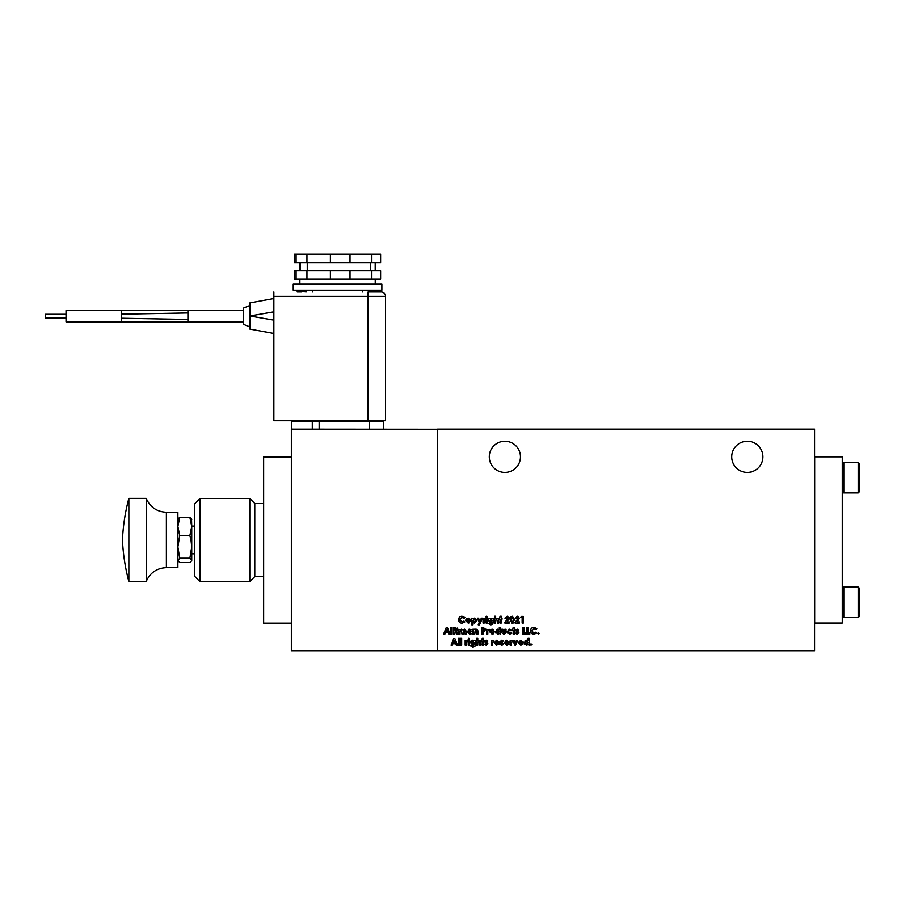 <?xml version="1.0" encoding="UTF-8"?>
<svg xmlns="http://www.w3.org/2000/svg" width="905" height="905" viewBox="0 0 905 905"><rect width="100%" height="100%" fill="white"/><g stroke="black" fill="none" stroke-linecap="round" stroke-linejoin="round"><path stroke-width="1.36" d="M128.861 539.934L128.861 498.395C125.207 512.004 123.08 525.85 122.469 539.934C123.08 554.018 125.207 567.876 128.861 581.485L128.861 539.934M128.861 581.496C125.207 567.876 123.08 554.03 122.469 539.934C123.08 525.85 125.207 512.004 128.861 498.384L146.214 498.384L146.214 581.496L128.861 581.485M166.384 567.639L166.384 512.241L177.878 512.241L177.878 567.639L166.384 567.639C156.803 568.102 150.083 572.718 146.214 581.496M177.878 546.903L179.733 535.602L177.878 526.472L177.878 519.165L179.733 517.332L177.878 526.472L177.878 546.903L179.733 558.204L177.878 560.715M199.926 498.497L194.394 504.04L194.394 576.066L199.926 581.598L249.791 581.598L249.791 498.497L199.926 498.497L199.926 581.598M249.791 498.497L254.78 503.485L254.78 576.621L249.791 581.598M254.78 576.621L263.649 576.621M254.78 503.485L263.649 503.485M263.649 616.735L263.649 587.922M263.649 492.071L263.649 463.258M762.915 456.833A15.577 15.577 0 0 1 747.338 472.41A15.577 15.577 0 0 1 731.749 456.833A15.577 15.577 0 0 1 747.338 441.244A15.577 15.577 0 0 1 762.915 456.833M520.466 456.833A15.577 15.577 0 0 1 504.877 472.41A15.577 15.577 0 0 1 489.3 456.833A15.577 15.577 0 0 1 504.877 441.244A15.577 15.577 0 0 1 520.466 456.833M368.923 292.01L368.165 292.01M842.295 463.926L843.822 462.398L843.822 492.931L842.295 491.404M842.295 588.578L843.822 587.051L843.822 617.595L842.295 616.067M243.321 324.284L249.871 326.931L243.321 324.284L243.321 308.152L249.871 305.505M858.223 492.931L859.75 491.404L859.75 463.926L858.223 462.398L858.223 492.931L843.822 492.931M858.223 617.595L859.75 616.067L859.75 588.578L858.223 587.051L858.223 617.595L843.822 617.595M66.031 316.218L66.031 310.551L121.428 310.551L121.428 321.886L66.031 321.886L66.031 316.218M307.259 270.324L300.392 270.867L300.392 262.563M66.031 318.153L45.25 318.153L45.25 314.284L66.031 314.284L45.25 314.284M307.259 262.563L307.259 270.867M296.093 262.563L296.093 254.248L294.487 254.248L294.487 262.563L380.62 262.563L380.62 254.248L350.02 254.248L350.02 262.563M330.393 262.563L330.393 254.248L350.02 254.248M375.236 284.17L375.236 279.181M299.883 284.17L299.883 279.181M381.876 290.234L381.876 284.17L293.231 284.17L293.231 290.234L381.876 290.234M177.878 560.376L179.733 562.537L189.869 562.537L191.736 560.715M191.736 519.504L189.869 517.332L179.733 517.332M189.869 558.204L191.736 560.376L191.736 546.903L189.869 558.204L179.733 558.204M190.989 539.934L191.736 546.903L191.736 526.472L189.869 535.602L190.989 539.934M179.733 535.602L189.869 535.602M189.869 517.332L191.736 526.472L191.532 518.814M291.353 456.946L263.649 456.946L263.649 623.16L291.353 623.16M437.511 429.128L437.511 650.752L291.353 650.752L291.353 429.128L437.624 429.242M291.681 429.128L291.681 421.538L292.507 420.712M319.16 429.128L319.16 421.538L291.681 421.538M369.579 429.128L369.579 421.538L383.437 421.538A0.826 0.826 0 0 0 382.6 420.712L383.437 421.538L383.437 429.128M284.317 456.946L282.394 456.946M437.624 429.128L437.624 650.752L814.602 650.752L814.602 429.128L437.624 429.128M319.997 420.712L319.16 421.538L369.579 421.538L369.579 420.712M679.327 650.752L680.741 650.752M499.47 650.752L500.182 650.752M492.546 650.752L495.442 650.752M461.098 630.287L460.012 631.984L460.012 634.134L458.824 634.134L458.824 629.269L460.012 629.846L461.561 629.179L462.998 630.05L464.65 629.179L466.324 631.305L466.324 634.134L465.125 634.134L464.265 630.287L463.168 631.962L463.168 634.134L461.98 634.134L461.279 630.31M469.672 634.213L467.342 631.713L469.638 629.179L471.177 629.812L472.376 629.269L472.376 634.134L471.177 633.602L469.672 634.213M487.795 631.928L487.806 634.134L486.607 634.134L486.607 629.269L487.637 629.869L489.164 629.303L487.829 631.215M494.628 631.69L492.082 634.213L489.594 631.701L490.42 629.835L492.082 629.179L494.628 631.69M505.838 633.036L503.87 634.213L501.845 632.867L501.698 629.269L502.886 629.269L502.886 631.6L503.87 633.104L504.764 632.538L504.854 629.269L506.042 629.269L505.895 632.867M527.954 632.934L529.821 632.934L529.821 634.134L526.755 634.134L526.755 627.482L527.954 627.482L527.954 632.934L529.821 632.934M536.789 633.025L533.961 634.303C531.801 634.134 530.647 632.968 530.511 630.796C530.681 628.658 531.835 627.493 533.984 627.312L536.812 628.636L535.941 629.473L533.927 628.5L531.699 630.785L533.95 633.104L535.941 632.143L536.789 633.025M538.475 632.765L539.199 633.489L538.475 634.213L537.751 633.489L538.475 632.765M455.747 643.84L452.851 643.84L452.342 645.208L451.063 645.208L453.756 638.557L454.853 638.557L457.545 645.208L456.267 645.208L455.747 643.84L452.851 643.84M472.976 622.493L472.976 624.835L471.777 624.835L471.777 618.183L472.976 618.737L474.514 618.104L476.811 620.626L474.48 623.126L472.976 622.493L472.976 624.835M495.646 621.113L495.646 623.047L494.447 623.047L494.447 616.226L495.646 616.226L495.646 618.715L498.361 618.601L498.802 623.047L497.603 623.047L496.743 619.212L495.702 620.117L496.924 619.224M523.35 623.047L522.151 623.047L522.151 617.504L520.794 617.504L521.506 616.396L523.35 616.396L523.35 623.047M448.292 632.765L445.396 632.765L444.875 634.134L443.608 634.134L446.289 627.482L447.398 627.482L450.09 634.134L448.812 634.134L448.292 632.765L445.396 632.765M515.081 622.448L518.237 618.307L517.366 617.425L516.438 618.613L515.25 618.613L517.434 616.226L519.425 618.217L517.275 621.939L519.515 621.939L519.515 623.047L515.081 623.047L515.081 622.448M514.572 619.721L512.321 623.217L510.047 619.789L510.601 617.131L512.287 616.226L514.572 619.721M468.236 640.355L469.435 640.355L469.435 645.208L468.236 645.208L468.236 640.355M468.835 638.308L469.605 639.122L468.847 639.925L468.066 639.1L468.835 638.308M466.358 643.003L466.369 645.208L465.17 645.208L465.17 640.355L466.199 640.944L467.727 640.389L466.358 643.003M460.487 638.387L461.674 638.387L461.674 645.208L460.487 645.208L460.487 638.387M458.269 638.387L459.457 638.387L459.457 645.208L458.269 645.208L458.269 638.387M486.223 643.274L484.695 641.622L486.257 640.265L487.852 641.102L485.883 641.668L487.931 643.817L486.2 645.299L484.526 644.473L486.743 643.817L485.25 643.67M492.535 643.003L492.535 645.208L491.336 645.208L491.336 640.355L492.365 640.944L493.892 640.389L492.535 643.003L493.53 641.396M496.856 645.299L494.322 642.81L496.8 640.265L499.345 643.082L495.521 643.082L496.868 644.269L499.017 644.247L496.155 645.208M511.37 643.003L511.37 645.208L510.182 645.208L510.182 640.355L511.201 640.944L512.739 640.389L511.37 643.003M516.506 640.355L517.717 640.355L515.59 645.208L514.911 645.208L512.773 640.355L513.995 640.355L515.25 643.217L516.506 640.355M520.816 645.299L518.271 642.81L520.76 640.265L523.305 642.855L519.47 643.082L520.827 644.269L522.966 644.247L520.816 645.299M531.02 643.84L531.744 644.564L531.02 645.299L530.296 644.564L531.02 643.84L530.296 644.564L531.02 645.299L531.744 644.564M464.842 621.95L462.014 623.217C459.853 623.047 458.711 621.882 458.564 619.71C458.733 617.583 459.898 616.418 462.036 616.226L464.876 617.549L463.994 618.387L461.991 617.425L459.763 619.71L462.014 622.029L463.994 621.056L464.378 622.38M526.484 645.299L524.153 642.788L526.45 640.265L527.988 640.921L527.988 638.387L529.187 638.387L529.187 645.208L527.988 644.677L526.484 645.299M506.834 645.299L504.3 642.81L506.777 640.265L509.323 642.855L505.488 643.082L506.845 644.269L508.983 644.247L506.834 645.299M501.743 643.274L500.205 641.622L501.777 640.265L503.361 641.102L501.404 641.668L503.44 643.817L501.709 645.299L500.035 644.473L500.759 643.67L501.732 644.19L501.743 643.274L501.732 644.19L502.252 643.817M470.374 642.742L471.075 640.898L475.397 640.355L475.397 644.496L474.899 646.306L472.896 647.086L470.362 645.548L472.806 645.978L474.118 644.598L472.67 645.208L470.396 642.335M477.84 642.279L477.783 645.208L476.596 645.208L476.596 638.387L477.783 638.387L477.783 640.876L480.51 640.763L480.94 645.208L479.752 645.208L478.881 641.374L477.84 642.279L477.783 645.208M482.218 641.374L481.618 641.374L482.218 638.387L483.417 638.387L483.417 640.355L484.186 640.355L484.186 641.374L483.417 641.374L483.417 645.208L482.218 645.208L482.218 641.374M500.08 619.212L499.481 619.212L500.08 616.226L501.268 616.226L501.268 618.183L502.037 618.183L502.037 619.212L501.268 619.212L501.268 623.047L500.08 623.047L500.08 619.212M504.854 622.448L508.01 618.307L507.139 617.425L506.212 618.613L505.024 618.613L507.207 616.226L509.198 618.217L507.049 621.939L509.289 621.939L509.289 623.047L504.854 623.047L504.854 622.448M455.226 631.226L454.819 634.134L453.62 634.134L453.62 627.482L455.011 627.482L457.715 629.371L456.482 631.09L458.009 634.134L456.686 634.134L455.226 631.226L454.819 634.134M450.894 627.482L452.093 627.482L452.093 634.134L450.894 634.134L450.894 627.482M488.225 620.57L488.938 618.737L493.259 618.183L493.259 622.335L492.761 624.145L490.748 624.925L488.225 623.387L490.657 623.817L491.981 622.436L490.521 623.047L488.248 620.174M486.098 618.183L487.297 618.183L487.297 623.047L486.098 623.047L486.098 618.183M486.698 616.147L487.467 616.961L486.698 617.764L485.928 616.939L486.698 616.147L487.467 616.961L486.698 617.764L485.928 616.939L486.698 616.147M484.22 620.841L484.22 623.047L483.032 623.047L483.032 618.183L484.051 618.782L485.589 618.228L484.232 620.445M482.557 618.183L479.435 624.835L478.225 624.835L479.254 622.651L477.354 618.183L478.553 618.183L479.876 621.316L481.347 618.183L482.557 618.183M470.758 620.615L468.213 623.126L465.724 620.626L466.55 618.76L468.213 618.104L470.758 620.615L470.362 619.258M511.845 633.229L509.707 634.213L507.072 631.713L509.741 629.179L511.925 630.265L509.753 630.287L508.259 631.724L509.685 633.104L510.918 632.595L511.506 633.591M513.203 630.287L512.603 630.287L513.203 627.312L514.402 627.312L514.402 629.269L515.16 629.269L515.16 630.287L514.402 630.287L514.402 634.134L513.203 634.134L513.203 630.287M517.207 632.199L515.68 630.547L517.241 629.179L518.825 630.016L516.868 630.593L518.916 632.731L517.185 634.213L515.511 633.398L517.717 632.731L516.235 632.595M523.859 632.934L525.737 632.934L525.737 634.134L522.671 634.134L522.671 627.482L523.859 627.482L523.859 632.934L525.737 632.934M497.807 634.213L495.476 631.713L497.773 629.179L499.311 629.835L499.311 627.312L500.499 627.312L500.499 634.134L499.311 633.602L497.807 634.213M484.39 631.124L483.032 631.226L483.032 634.134L481.833 634.134L481.833 627.482L483.168 627.482L485.759 629.371L484.39 631.124L483.032 631.226M475.566 630.333L474.763 634.134L473.564 634.134L473.564 629.269L476.234 629.179L477.919 630.943L477.919 634.134L476.72 634.134L475.86 630.287L474.763 632.199M542.468 429.128L545.681 429.128M538.215 429.128L539.459 429.128M368.097 420.712L368.097 296.376L273.864 296.376L273.864 420.712L385.541 420.712L385.541 296.376A4.367 4.367 0 0 0 381.186 292.01L368.097 292.01L368.097 296.376L385.541 296.376A4.367 4.367 0 0 0 381.186 292.01L372.894 292.01M460.136 630.989L460.012 631.984M465.125 631.69L464.265 630.287M468.892 629.303L469.638 629.179M467.444 632.459L467.342 631.713M488.802 630.31L488.112 630.378M493.44 633.839L492.082 634.213M492.082 629.179L493.44 629.575M504.764 632.538L504.854 631.645L503.87 633.104M530.647 631.882L530.658 629.71M532.615 632.686L533.95 633.104M534.391 628.545L531.699 630.785M539.199 633.489L538.475 634.213L537.751 633.489M476.72 619.868L476.709 621.384M518.146 618.782L517.366 617.425L518.237 618.307M513.237 623.036L511.619 623.115M469.605 639.122L468.847 639.925L468.066 639.1M467.24 640.265L466.199 640.944M485.827 643.07L485.227 642.686M487.116 641.883L486.313 641.374L486.313 642.064M486.257 640.265L486.958 640.401M496.019 640.378L496.8 640.265M495.521 643.082L496.868 644.269L498.01 643.772M499.277 642.143L499.356 642.855M520.432 644.224L521.97 643.772M519.47 643.082L519.719 643.738M522.977 641.475L523.305 642.855M462.014 623.217L461.312 623.16M462.014 622.029L462.715 621.927M459.853 619.009L459.853 620.423M461.324 616.294L462.036 616.226M525.126 640.706L526.801 640.288M524.515 644.156L524.153 642.788M505.42 640.638L506.777 640.265M504.39 643.512L504.3 642.81M506.495 644.236L507.988 643.772M509.255 642.143L509.323 642.855M500.759 643.67L501.732 644.19M502.988 644.858L501.709 645.299M502.626 641.883L501.823 641.374L502.626 641.883M501.415 640.299L502.139 640.299M471.075 640.898L472.602 640.265M471.697 645.548L472.806 645.978L473.881 644.824M478.587 641.419L479.311 641.475M479.729 642.38L479.752 643.093M477.783 640.876L477.783 638.387M507.954 618.658L506.958 617.436M509.063 617.527L509.198 618.217M505.024 618.613L505.126 617.9M457.217 628.059L457.715 629.371M485.216 619.235L484.367 619.563M485.103 618.104L484.051 618.782M469.582 622.753L468.213 623.126M465.724 620.626L465.815 619.914M507.456 633.07L507.072 631.713M509.334 633.07L510.918 632.595M508.293 631.373L508.316 632.165M510.94 630.808L509.753 630.287M508.927 629.292L509.741 629.179M518.746 632.041L518.916 632.731M517.298 630.287L518.101 630.808L517.298 630.287L517.298 630.989M496.438 629.62L498.112 629.213M495.838 633.07L495.476 631.713M477.478 629.688L477.919 630.943M385.541 420.712L385.541 296.376M273.864 296.376L273.864 292.01M814.602 623.047L842.295 623.047L842.295 456.833L814.602 456.833M814.704 456.833L814.704 623.047M468.598 632.12L468.598 631.26M490.838 632.12L490.838 631.26M472.919 620.954L474.254 619.212L475.555 621.045M474.616 621.984L472.885 620.604M511.676 617.696L512.321 617.425L513.373 619.721L513.044 621.565L511.687 621.735M496.902 641.283L496.031 641.555L498.157 642.143L495.601 642.143L498.157 642.143M520.85 641.283L519.99 641.555L522.117 642.143L519.561 642.143L522.117 642.143M525.352 642.765L526.699 641.374L528.079 642.765L526.71 644.19L525.511 642.075M506.879 641.283L506.008 641.555L508.135 642.143L505.578 642.143L508.135 642.143M472.025 641.679L473.304 641.43M474.209 642.731L472.908 644.1L471.562 642.72L472.885 641.374L474.05 643.421M472.908 644.1L472.229 643.93M455.6 630.027L454.819 630.038L454.819 628.67L456.516 629.348L454.819 630.038L455.226 628.67M489.458 620.921L491.166 619.269M490.748 619.212L492.026 620.921M468.055 619.224L469.514 621.045M469.514 620.185L467.885 621.984M496.721 632.12L496.721 631.26M498.112 633.104L496.664 631.69L498.112 630.299M483.632 630.038L483.032 628.67L484.56 629.371L483.032 630.038M273.864 311.852L249.871 316.003L273.864 320.155M249.871 309.827L249.871 329.092L273.864 333.459M249.871 316.003L249.871 302.915L273.864 298.548L249.871 302.915L249.871 307.044M469.887 630.287L471.267 631.69L469.899 633.104L468.541 631.69L469.887 630.287M492.105 630.287L493.429 631.69L492.105 633.104L490.781 631.69L492.105 630.287M454.31 640.344L455.306 642.652L453.303 642.652L454.31 640.344M475.611 620.604L474.254 622.029M446.844 629.258L447.839 631.566L445.848 631.566L446.844 629.258M513.044 621.565L512.321 622.029L511.246 619.801L512.321 617.425M495.601 642.143L496.031 641.555M519.561 642.143L519.99 641.555M505.578 642.143L506.008 641.555M492.06 620.57L490.77 621.939L489.424 620.558M468.236 622.029L466.923 620.615L468.236 619.212M498.022 630.287L499.39 631.69L498.022 633.104M484.254 628.805L484.56 629.371M372.713 290.267L373.403 292.01M297.202 292.01L301.704 292.01M301.161 290.267L302.394 290.267L301.704 291.568L306.195 292.01M368.923 291.568L371.548 290.267L368.923 291.568M373.55 290.267L377.917 291.568M301.569 290.267L298.005 290.267L301.569 290.267L297.202 291.568M306.195 291.568L303.56 290.267L318.39 290.234M375.202 262.563L375.202 270.867M370.36 270.867L370.36 262.563M356.423 290.267L352.498 290.234M360.756 290.267L360.156 290.234M360.609 290.267L364.206 290.267M306.953 270.867L306.953 279.181L294.487 279.181L294.487 270.867L380.62 270.867L380.62 279.181L371.853 279.181L371.853 270.867M308.956 290.267L308.39 290.267M305.935 290.267L311.49 290.234M326.592 290.234L323.741 290.267M296.093 254.248L306.953 254.248L306.953 262.563M371.853 262.563L371.853 254.248M330.393 254.248L306.953 254.248M350.02 270.867L350.02 279.181L371.853 279.181M350.02 279.181L330.393 279.181L330.393 270.867M306.953 279.181L330.393 279.181M296.093 279.181L296.093 270.867M381.729 290.267L377.102 290.267M362.486 292.01L362.86 290.267M295.437 290.267L293.299 290.267M366.717 290.267L381.808 290.267M374.659 290.267L379.263 290.267L374.659 290.267M304.533 290.267L311.037 290.267M313.311 290.267L317.938 290.267M333.843 290.267L334.556 290.267M243.321 321.886L187.923 321.886L187.923 310.551L243.321 310.551M312.293 429.128L312.293 420.712M187.923 312.972L121.428 314.193M187.923 319.465L121.428 318.243M191.736 526.088L194.394 526.088M858.223 462.398L843.822 462.398M858.223 587.051L843.822 587.051M187.923 310.551L66.031 310.551M166.384 512.241C156.803 511.778 150.083 507.151 146.214 498.384M191.736 553.792L194.394 553.792M121.428 310.551L148.612 310.585M150.434 310.585L151.033 310.585M151.802 310.585L183.217 310.551M187.923 321.886L66.031 321.886M312.621 292.01L312.621 290.267M375.236 270.867L375.236 262.563M299.883 270.867L299.883 262.563"/></g></svg>
